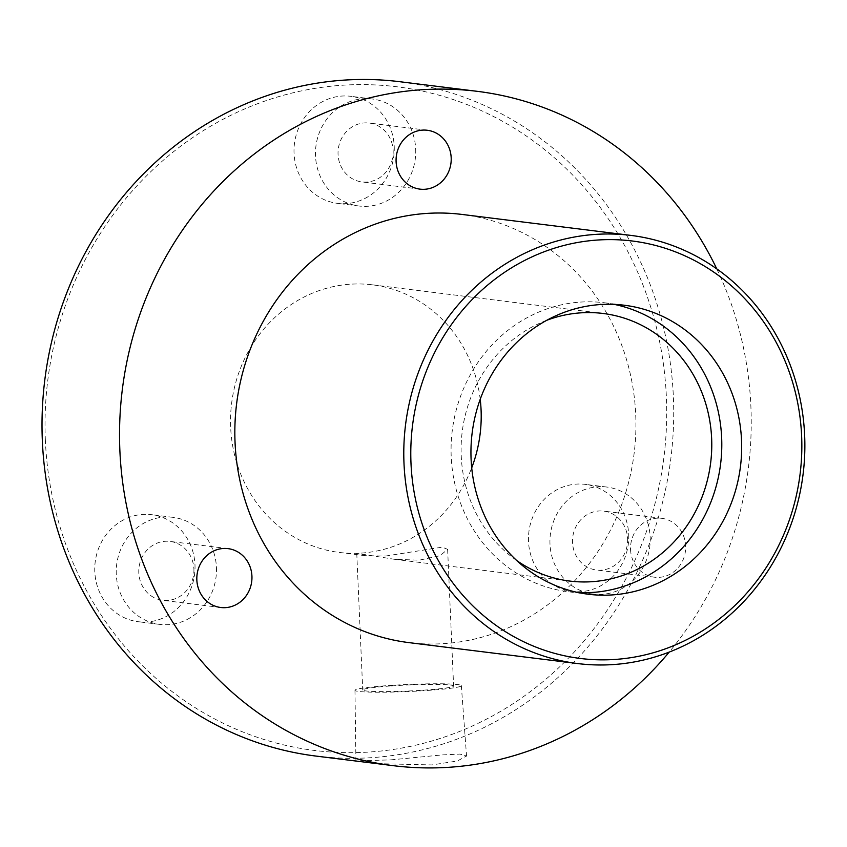 <?xml version="1.0" encoding="UTF-8"?>
<svg xmlns="http://www.w3.org/2000/svg" width="847" height="847" viewBox="0 0 847 847"><rect width="100%" height="100%" fill="white"/><g stroke="black" fill="none" stroke-linecap="round" stroke-linejoin="round"><path stroke-width="0.64" stroke-dasharray="4.24 3.18" d="M390.965 759.865L442.187 754.921L459.963 754.084L466.549 756.053L457.232 761.029L431.854 764.936L380.261 763.708L362.41 761.781L355.931 760.902L390.965 759.865M388.54 685.562A53.245 3.536 177.5 0 1 461.35 685.668A53.245 3.536 177.5 0 1 427.777 690.432A53.245 3.536 177.5 0 1 354.967 690.305A53.245 3.536 177.5 0 1 388.54 685.562M391.399 685.911A45.484 3.017 177.5 0 1 453.6 686.006A45.484 3.017 177.5 0 1 424.919 690.072A45.484 3.017 177.5 0 1 362.728 689.977A45.484 3.017 177.5 0 1 391.399 685.911M385.724 556.024L442.198 547.162L447.629 549.332L440.048 555.696L419.254 560.185L394.215 559.264L356.756 553.292L365.798 555.738L385.724 556.024M628.686 534.393A53.933 50.079 -82.9 0 1 571.958 591.418A53.933 50.079 -82.9 0 1 528.517 541.392A53.933 50.079 -82.9 0 1 585.245 484.368A53.933 50.079 -82.9 0 1 628.686 534.393M650.147 537.062A53.933 50.079 -82.9 0 1 593.419 594.075A53.933 50.079 -82.9 0 1 549.989 544.06A53.933 50.079 -82.9 0 1 606.706 487.036A53.933 50.079 -82.9 0 1 650.147 537.062M627.606 538.628A29.666 27.538 -82.9 0 1 596.415 569.999A29.666 27.538 -82.9 0 1 572.519 542.482A29.666 27.538 -82.9 0 1 603.72 511.122A29.666 27.538 -82.9 0 1 627.606 538.628M630.56 549.692A29.666 27.538 97.1 0 0 654.445 577.199A29.666 27.538 97.1 0 0 685.647 545.839A29.666 27.538 97.1 0 0 661.761 518.332A29.666 27.538 97.1 0 0 630.56 549.692M194.969 564.695A53.933 50.079 -82.9 0 1 138.241 621.719A53.933 50.079 -82.9 0 1 94.8 571.693A53.933 50.079 -82.9 0 1 151.528 514.68A53.933 50.079 -82.9 0 1 194.969 564.695M216.43 567.363A53.933 50.079 -82.9 0 1 159.702 624.387A53.933 50.079 -82.9 0 1 116.272 574.361A53.933 50.079 -82.9 0 1 173 517.337A53.933 50.079 -82.9 0 1 216.43 567.363M193.899 568.94A29.666 27.538 -82.9 0 1 162.698 600.301A29.666 27.538 -82.9 0 1 138.802 572.784A29.666 27.538 -82.9 0 1 170.003 541.424A29.666 27.538 -82.9 0 1 193.899 568.94M394.215 146.33A53.933 50.079 -82.9 0 1 337.487 203.354A53.933 50.079 -82.9 0 1 294.057 153.328A53.933 50.079 -82.9 0 1 350.785 96.304A53.933 50.079 -82.9 0 1 394.215 146.33M415.686 148.998A53.933 50.079 -82.9 0 1 358.959 206.012A53.933 50.079 -82.9 0 1 315.518 155.996A53.933 50.079 -82.9 0 1 372.246 98.972A53.933 50.079 -82.9 0 1 415.686 148.998M393.146 150.565A29.666 27.538 -82.9 0 1 361.944 181.936A29.666 27.538 -82.9 0 1 338.059 154.419A29.666 27.538 -82.9 0 1 369.26 123.059A29.666 27.538 -82.9 0 1 393.146 150.565M546.686 320.325A134.832 125.187 97.1 0 0 461.234 456.014A134.832 125.187 97.1 0 0 516.85 560.629M480.217 399.286A134.832 125.187 97.1 0 0 372.489 284.836A134.832 125.187 97.1 0 0 230.67 427.386A134.832 125.187 97.1 0 0 339.266 552.445A134.832 125.187 97.1 0 0 471.715 467.819M614.266 304.391A145.62 135.202 97.1 0 0 604.377 302.76A145.62 135.202 97.1 0 0 451.218 456.713A145.62 135.202 97.1 0 0 568.496 591.778A145.62 135.202 97.1 0 0 578.48 592.614M45.367 440.334A334.385 310.468 -82.9 0 1 341.32 85.314A334.385 310.468 -82.9 0 1 666.377 396.947A334.385 310.468 -82.9 0 1 370.425 751.967A334.385 310.468 -82.9 0 1 45.367 440.334M315.995 756.075A339.774 315.476 97.1 0 0 673.376 396.841A339.774 315.476 97.1 0 0 399.731 81.704M461.954 214.429A215.731 200.305 -82.9 0 1 635.705 414.511A215.731 200.305 -82.9 0 1 408.794 642.598M716.774 268.891A339.774 315.476 -82.9 0 1 750.887 406.465A339.774 315.476 -82.9 0 1 669.194 652.105M461.35 685.668L466.549 756.053M447.629 549.332L453.6 686.006M593.419 594.075L571.958 591.418M654.445 577.199L596.415 569.999M159.702 624.387L138.241 621.719M220.739 607.5L162.698 600.301M358.959 206.012L337.487 203.354M419.985 189.135L361.944 181.936M339.266 552.445L365.798 555.738M394.215 559.264L569.819 581.074M568.496 591.778L588.369 594.245M604.377 302.76L624.25 305.227M372.489 284.836L603.053 313.464M427.301 130.269L369.26 123.059M372.246 98.972L350.785 96.304M228.044 548.634L170.003 541.424M173 517.337L151.528 514.68M661.761 518.332L603.72 511.122M606.706 487.036L585.245 484.368M356.756 553.292L362.728 689.977M354.967 690.305L355.931 760.902"/><path stroke-width="1.27" d="M196.843 579.994A29.666 27.538 97.1 0 0 220.739 607.5A29.666 27.538 97.1 0 0 251.93 576.14A29.666 27.538 97.1 0 0 228.044 548.634A29.666 27.538 97.1 0 0 196.843 579.994M396.1 161.629A29.666 27.538 97.1 0 0 419.985 189.135A29.666 27.538 97.1 0 0 451.186 157.775A29.666 27.538 97.1 0 0 427.301 130.269A29.666 27.538 97.1 0 0 396.1 161.629M516.85 560.629A134.832 125.187 97.1 0 0 569.819 581.074A134.832 125.187 97.1 0 0 711.639 438.513A134.832 125.187 97.1 0 0 603.053 313.464A134.832 125.187 97.1 0 0 546.686 320.325M471.715 467.819A134.832 125.187 97.1 0 0 481.075 409.895A134.832 125.187 97.1 0 0 480.217 399.286M471.091 459.18A145.62 135.202 97.1 0 0 588.369 594.245A145.62 135.202 97.1 0 0 741.527 440.281A145.62 135.202 97.1 0 0 624.25 305.227A145.62 135.202 97.1 0 0 471.091 459.18M578.48 592.614A145.62 135.202 97.1 0 0 721.655 437.814A145.62 135.202 97.1 0 0 614.266 304.391M801.633 436.089A210.331 195.297 97.1 0 0 597.156 240.061A210.331 195.297 97.1 0 0 410.996 463.383A210.331 195.297 97.1 0 0 615.473 659.411A210.331 195.297 97.1 0 0 801.633 436.089M403.998 463.489A215.731 200.305 -82.9 0 1 630.909 235.402A215.731 200.305 -82.9 0 1 804.65 435.485A215.731 200.305 -82.9 0 1 577.749 663.572A215.731 200.305 -82.9 0 1 403.998 463.489M477.242 91.328L399.731 81.704A339.774 315.476 97.1 0 0 42.35 440.927A339.774 315.476 97.1 0 0 315.995 756.075L393.516 765.699A339.774 315.476 -82.9 0 1 119.872 450.551A339.774 315.476 -82.9 0 1 477.242 91.328A339.774 315.476 -82.9 0 1 716.774 268.891M577.749 663.572L408.794 642.598A215.731 200.305 -82.9 0 1 235.053 442.505A215.731 200.305 -82.9 0 1 461.954 214.429L630.909 235.402M669.194 652.105A339.774 315.476 -82.9 0 1 393.516 765.699"/></g></svg>
